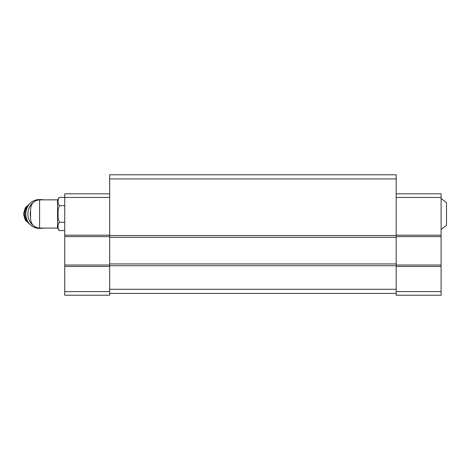 <?xml version="1.0" encoding="UTF-8"?>
<svg xmlns="http://www.w3.org/2000/svg" width="470" height="470" viewBox="0 0 470 470"><rect width="100%" height="100%" fill="white"/><g stroke="black" fill="none" stroke-linecap="round" stroke-linejoin="round"><path stroke-width="0.7" d="M441.107 198.516L446.5 202.646L446.5 225.295L441.107 229.43M39.58 228.079L39.58 199.862C34.122 200.396 31.126 203.393 30.591 208.85L30.591 219.096C31.126 224.554 34.122 227.55 39.58 228.079L57.551 228.079L59.302 230.576L64.743 230.576M39.58 199.862L57.551 199.862L57.551 228.079M396.175 178.923L109.675 178.923L109.675 174.787L396.175 174.787L396.175 293.415L109.675 293.415L109.675 295.213L64.743 295.213L64.743 291.617L109.675 291.617M109.675 178.923L109.675 293.415M396.175 235.541L109.675 235.541M396.175 237.338L109.675 237.338M396.175 263.94L109.675 263.94M396.175 265.732L109.675 265.732M396.175 289.279L109.675 289.279M396.175 293.415L396.175 295.213L441.107 295.213L441.107 291.617L396.175 291.617M396.175 193.84L441.107 193.84L441.107 197.435L396.175 197.435M441.107 197.435L441.107 235.182L396.175 235.182M441.107 235.182L441.107 236.616L396.175 236.616M441.107 236.616L441.107 265.015L396.175 265.015M441.107 265.015L441.107 266.455L396.175 266.455M441.107 266.455L441.107 291.617M109.675 197.435L64.743 197.435L64.743 193.84L109.675 193.84M64.743 197.435L64.743 235.182L109.675 235.182M64.743 235.182L64.743 236.616L109.675 236.616M64.743 236.616L64.743 265.015L109.675 265.015M64.743 265.015L64.743 266.455L109.675 266.455M64.743 266.455L64.743 291.617M58.092 199.603L59.302 197.371L58.092 199.603L58.092 203.434L59.302 205.672L58.092 210.143L58.092 217.798L59.302 222.275L64.743 222.275M58.092 224.507L59.302 222.275L58.092 224.507L58.092 228.338L59.302 230.576M59.302 205.672L64.743 205.672M57.551 199.862L59.302 197.371L64.743 197.371M30.591 211.03A12.584 11.58 90 0 0 30.591 216.911M43.704 199.862A14.376 13.236 90 0 0 41.149 199.591L39.069 199.591A14.376 13.236 90 0 0 25.832 213.973A14.376 13.236 90 0 0 39.069 228.35L41.149 228.35A14.376 13.236 90 0 0 43.704 228.079M41.149 199.591A14.376 13.236 90 0 0 38.047 199.997M33.452 202.276A14.376 13.236 90 0 0 29.645 206.865A14.376 13.236 90 0 0 33.452 225.665M38.047 227.95A14.376 13.236 90 0 0 41.149 228.35M29.34 204.227A11.862 10.922 90 0 0 29.34 223.72M28.846 204.838A11.862 10.922 90 0 0 28.846 223.109M30.104 203.393L25.286 207.758L23.5 213.973L25.286 220.183L30.104 224.548"/></g></svg>
